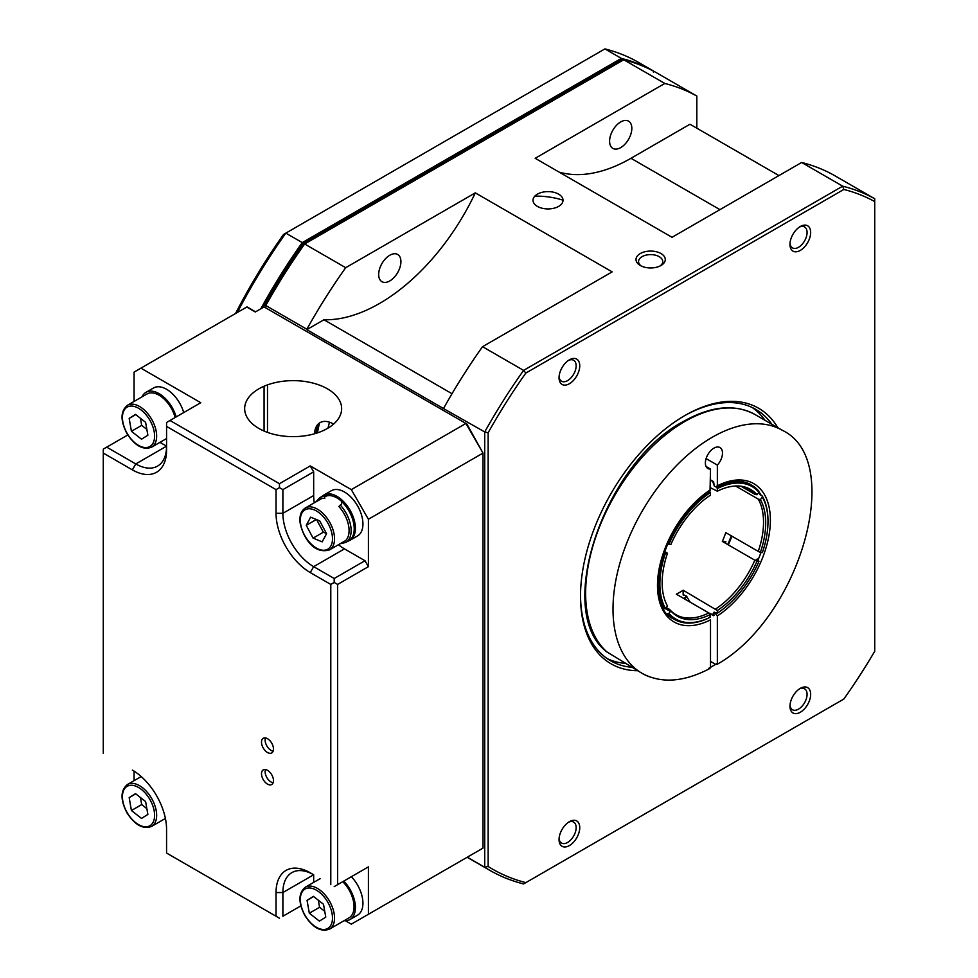 <?xml version="1.0" encoding="UTF-8"?>
<svg xmlns="http://www.w3.org/2000/svg" width="978" height="978" viewBox="0 0 978 978"><rect width="100%" height="100%" fill="white"/><g stroke="black" fill="none" stroke-linecap="round" stroke-linejoin="round"><path stroke-width="1.47" d="M653.377 72.091L653.377 70.966L636.959 61.492A387.043 223.461 120 0 0 604.93 48.9L285.833 233.131A387.043 223.461 120 0 0 250.38 288.62A387.043 223.461 120 0 0 237.397 312.447M235.564 313.51A382.202 220.673 -60 0 1 246.957 292.312A382.202 220.673 -60 0 1 283.522 234.463L285.833 233.131L302.263 242.605L621.348 58.387A387.043 223.461 -60 0 1 653.377 70.966M623.231 60.061A386.078 222.898 120 0 0 621.812 59.695L303.168 243.669A386.078 222.898 120 0 0 263.07 307.495M303.168 243.669L302.263 242.605A387.043 223.461 -60 0 0 260.82 308.803M621.812 59.695L621.348 58.387L604.93 48.9M534.856 196.113A231.737 133.803 -60 0 1 563.01 200.184M328.021 428.095A182.397 105.306 -60 0 1 329.476 422.178M317.41 432.887A182.397 105.306 -60 0 1 319.525 422.961M317.777 424.489A183.363 105.868 120 0 0 315.943 433.352M715.639 608.988A72.568 41.895 120 0 0 737.877 588.34A72.568 41.895 120 0 0 754.857 560.211L756.96 561.225A73.216 42.274 -60 0 1 739.82 589.648A73.216 42.274 -60 0 1 717.351 610.504L683.145 590.223A72.568 41.895 -60 0 1 676.299 594.172L708.805 612.937L710.505 614.453L709.832 617.485A77.409 44.695 -60 0 1 667.644 613.719L668.928 613.377A76.443 44.132 120 0 0 710.505 617.094M710.505 614.453A73.216 42.274 -60 0 1 671.055 611.079A73.216 42.274 -60 0 1 670.908 610.92L669.588 609.428A72.568 41.895 120 0 0 669.722 609.575A72.568 41.895 120 0 0 675.932 614.685A72.568 41.895 120 0 0 708.805 612.937M669.588 609.428L666.287 607.534M665.505 608.512L664.221 608.854A77.409 44.695 -60 0 1 664.221 552.619L665.505 553.059A76.443 44.132 120 0 0 665.505 608.512L667.485 606.054A73.216 42.274 -60 0 1 667.485 553.242L664.49 551.311M710.505 492.509A76.443 44.132 120 0 0 686.911 514.379A76.443 44.132 120 0 0 668.928 544.245L667.644 543.792A77.409 44.695 -60 0 1 685.884 513.499A77.409 44.695 -60 0 1 709.832 491.323L710.505 495.149A73.216 42.274 -60 0 0 670.908 544.416L668.928 544.245M756.96 561.225L758.94 561.409A76.443 44.132 120 0 1 717.351 613.145L713.757 612.35L712.73 614.722A81.639 47.14 120 0 0 714.27 613.707M717.351 488.56L716.666 487.374A77.409 44.695 -60 0 1 758.842 491.139L758.94 492.276A76.443 44.132 120 0 0 717.351 488.56L717.351 491.2A73.216 42.274 -60 0 1 742.938 486.555A73.216 42.274 -60 0 1 756.96 494.734L754.857 494.245A72.568 41.895 120 0 0 748.512 488.988A72.568 41.895 120 0 0 741.947 486.372M758.94 492.276L756.96 494.734M710.505 487.777L717.351 491.2M760.383 552.411L758.268 551.396A72.568 41.895 120 0 0 758.268 499.11L760.383 499.599A73.216 42.274 -60 0 1 760.383 552.411L762.363 552.594A76.443 44.132 120 0 0 767.987 521.616A76.443 44.132 120 0 0 762.363 497.142L762.265 496.005A77.409 44.695 -60 0 1 767.987 520.834A77.409 44.695 -60 0 1 767.987 521.225M760.383 499.599L762.363 497.142M735.603 486.017L758.268 499.11M759.93 493.315L759.992 494.697L762.265 496.005M758.268 551.396L725.774 532.631A72.568 41.895 -60 0 1 722.351 541.445L754.857 560.211M717.351 613.145L717.351 610.504M756.104 560.822A77.409 44.695 120 0 0 756.569 559.758L758.842 561.066M757.07 560.039A81.639 47.14 120 0 0 757.51 559.025L756.312 559.416A78.02 45.049 -60 0 1 755.774 560.651M690.272 602.252L686.275 595.993L683.145 594.966L683.145 590.223M712.73 614.722L708.854 612.986L713.585 615.712A82.25 47.482 120 0 0 714.27 615.272M668.928 613.377L670.908 610.92L669.722 609.575M665.505 553.059L667.485 553.242M663.573 608.475L664.221 608.854M754.857 494.245L740.982 486.237M706.092 458.596L717.351 465.1L717.351 485.797L715.639 486.787L714.27 485.993L713.585 481.641L710.505 479.868L712.73 481.641L714.392 486.066L716.666 487.374M722.351 541.445L725.92 541.763A78.374 45.257 -60 0 1 725.309 543.145M683.781 594.551A78.374 45.257 -60 0 1 683.145 594.966M492.545 425.002A384.623 222.067 120 0 0 488.144 432.741L488.144 866.471A384.623 222.067 120 0 0 525.858 882.621L843.843 699.038A384.623 222.067 120 0 0 874.723 651.275L874.723 201.566A384.623 222.067 120 0 0 843.843 189.451L525.858 373.046A384.623 222.067 120 0 0 492.545 425.002M843.843 699.038L523.597 883.929A387.043 223.461 -60 0 1 489.623 870.237A387.043 223.461 -60 0 1 484.721 867.266L484.721 431.946A387.043 223.461 -60 0 1 489.623 423.315A387.043 223.461 -60 0 1 523.597 370.393L842.694 186.175A387.043 223.461 -60 0 1 874.723 198.754L874.723 200.343M306.835 329.635L306.835 329.244A387.043 223.461 -60 0 1 345.699 267.691L475.308 192.862A169.328 97.763 -60 0 1 464.183 214.096A169.328 97.763 -60 0 1 323.938 319.757L306.835 329.635L443.67 408.645L484.721 431.946L488.144 432.741M660.994 253.546A14.633 8.447 -0 0 0 640.297 253.546A14.633 8.447 -0 0 0 640.297 265.49L640.297 265.49A14.633 8.447 -0 0 0 660.994 265.49A14.633 8.447 -0 0 0 660.994 253.546M660.003 266.016A12.091 6.98 -0 0 0 662.742 261.591A12.091 6.98 -0 0 0 659.196 256.652A12.091 6.98 -0 0 0 646.018 255.136A12.091 6.98 -0 0 0 638.548 261.591A12.091 6.98 -0 0 0 641.275 266.016M790.004 243.326A12.091 6.98 120 0 0 792.473 247.899A12.091 6.98 120 0 0 804.564 240.918A12.091 6.98 120 0 0 804.564 226.945A12.091 6.98 120 0 0 799.368 227.104M792.999 234.231A14.633 8.447 120 0 0 789.967 244.439A14.633 8.447 120 0 0 796.349 251.786A14.633 8.447 120 0 0 807.632 242.678A14.633 8.447 120 0 0 809.87 228.363A14.633 8.447 120 0 0 800.31 226.505A14.633 8.447 120 0 0 792.999 234.231M612.851 130.221A15.721 9.083 120 0 0 612.851 148.387A15.721 9.083 120 0 0 628.573 139.304A15.721 9.083 120 0 0 628.573 121.15A15.721 9.083 120 0 0 612.851 130.221M397.655 272.63A15.721 9.083 -60 0 1 381.933 281.701A15.721 9.083 -60 0 1 381.933 263.547A15.721 9.083 -60 0 1 397.655 254.463A15.721 9.083 -60 0 1 397.655 272.63M559.086 376.64A12.091 6.98 120 0 0 561.555 381.212A12.091 6.98 120 0 0 573.646 374.232A12.091 6.98 120 0 0 573.646 360.271A12.091 6.98 120 0 0 568.45 360.417M562.081 367.557A14.633 8.447 120 0 0 559.049 377.752A14.633 8.447 120 0 0 565.431 385.1A14.633 8.447 120 0 0 576.714 376.004A14.633 8.447 120 0 0 578.952 361.689A14.633 8.447 120 0 0 569.392 359.831A14.633 8.447 120 0 0 562.081 367.557M475.308 192.862L612.155 271.872L482.545 346.689L523.597 370.393L525.858 373.046M790.004 705.162A12.091 6.98 120 0 0 792.473 709.735A12.091 6.98 120 0 0 804.564 702.754A12.091 6.98 120 0 0 804.564 688.781A12.091 6.98 120 0 0 799.368 688.94M792.999 696.067A14.633 8.447 120 0 0 789.967 706.275A14.633 8.447 120 0 0 796.349 713.622A14.633 8.447 120 0 0 807.632 704.527A14.633 8.447 120 0 0 809.87 690.199A14.633 8.447 120 0 0 800.31 688.353A14.633 8.447 120 0 0 792.999 696.067M559.086 838.476A12.091 6.98 120 0 0 561.555 843.06A12.091 6.98 120 0 0 573.646 836.068A12.091 6.98 120 0 0 573.646 822.107A12.091 6.98 120 0 0 568.45 822.266M562.081 829.393A14.633 8.447 120 0 0 559.049 839.589A14.633 8.447 120 0 0 565.431 846.948A14.633 8.447 120 0 0 576.714 837.84A14.633 8.447 120 0 0 578.952 823.525A14.633 8.447 120 0 0 569.392 821.667A14.633 8.447 120 0 0 562.081 829.393M637.644 670.737A147.556 85.196 -60 0 1 580.516 596.274A147.556 85.196 -60 0 1 611.079 493.438A147.556 85.196 -60 0 1 684.857 415.552A147.556 85.196 -60 0 1 777.852 427.728M580.516 595.284A145.147 83.802 120 0 0 610.578 660.749A145.147 83.802 120 0 0 632.301 667.351M607.228 658.634A145.147 83.802 120 0 0 626.323 663.463M765.028 420.32A145.147 83.802 120 0 0 752.216 407.52M771.874 424.269A145.147 83.802 120 0 0 755.713 409.354A145.147 83.802 120 0 0 683.989 416.053M778.928 175.575L689.979 124.23L630.981 158.289A169.328 97.763 -60 0 1 559.135 172.116M696.825 128.179L696.825 96.052L655.773 72.348A387.043 223.461 120 0 0 623.744 59.768L664.795 83.46L535.186 158.289L672.033 237.299L801.642 162.47L842.694 186.175L843.843 189.451M323.938 319.757L452.019 393.706M443.67 408.242A387.043 223.461 -60 0 1 482.545 346.689M623.744 59.768L304.647 243.987L345.699 267.691M265.784 307.911L265.784 304.354A384.623 222.067 -60 0 1 303.498 244.659L304.647 243.987A387.043 223.461 120 0 0 265.784 305.539L306.835 329.244M696.825 96.052A387.043 223.461 120 0 0 664.795 83.46M874.723 201.566L874.723 198.754L833.672 175.062A387.043 223.461 120 0 0 801.642 162.47M537.411 206.395A15 8.655 -0 0 0 558.621 206.395A15 8.655 -0 0 0 558.621 194.145A15 8.655 -0 0 0 537.411 194.145A15 8.655 -0 0 0 537.411 206.395M467.276 857.193L484.721 867.266L488.144 866.471M333.596 424.097L333.339 423.951A26.614 15.367 -120 0 0 314.549 433.767M525.858 882.621L523.597 883.929M255.564 311.835L247.006 306.896L134.072 372.105L134.072 401.445M345.393 920.738L351.31 924.149L483.01 848.109L483.01 453.083L465.907 423.45L264.072 306.921L255.319 311.982L246.762 307.043M273.119 782.791A8.472 4.89 60 0 1 271.102 782.033A8.472 4.89 60 0 1 265.466 769.527M267.495 784.111A8.472 4.89 60 0 1 261.957 776.654A8.472 4.89 60 0 1 263.253 769.869A8.472 4.89 60 0 1 267.495 770.285A8.472 4.89 60 0 1 273.021 777.742A8.472 4.89 60 0 1 271.725 784.527A8.472 4.89 60 0 1 267.495 784.111M273.119 751.19A8.472 4.89 60 0 1 271.102 750.419A8.472 4.89 60 0 1 265.466 737.925M267.495 752.51A8.472 4.89 60 0 1 261.957 745.053A8.472 4.89 60 0 1 263.253 738.268A8.472 4.89 60 0 1 267.495 738.683A8.472 4.89 60 0 1 273.021 746.141A8.472 4.89 60 0 1 271.725 752.926A8.472 4.89 60 0 1 267.495 752.51M368.413 866.875L334.195 886.618L368.413 866.875L368.413 914.271L483.01 848.109M132.421 770.126L132.36 770.089A48.387 27.934 60 0 1 166.566 829.344L166.566 853.048L279.463 918.22L276.041 916.252L276.041 892.547A48.387 27.934 60 0 1 310.246 872.792L313.669 874.772A43.545 25.135 -120 0 0 291.896 872.608A43.545 25.135 -120 0 0 282.887 892.547L282.887 916.252L300.857 905.872L282.887 916.252M310.246 872.792L313.669 874.772L313.669 882.388M337.618 584.428L334.195 582.448L330.784 584.428L310.246 572.57A48.387 27.934 60 0 1 276.041 513.316L276.041 489.623L279.463 487.643L279.463 483.694L310.246 465.919L313.669 471.848L282.887 489.623L282.887 513.316A43.545 25.135 -120 0 0 313.669 566.653L334.195 578.499L364.99 560.724L368.413 566.653L337.618 584.428L337.618 884.65M330.784 884.65L330.784 584.428M313.669 471.848L313.669 495.54A43.545 25.135 -120 0 0 314.268 502.826M338.449 544.722A43.545 25.135 -120 0 0 344.464 548.878L364.99 560.724M334.195 582.448L334.195 578.499M279.463 487.643L282.887 489.623M368.413 566.653L368.413 519.245L351.31 489.623L310.246 465.919M351.31 489.623L465.907 423.45L466.909 424.036L483.01 453.083L368.413 519.245M351.31 924.149L368.413 914.271M166.566 849.1L166.566 829.344M166.566 853.048L276.041 916.252M103.277 753.304L103.277 449.134L106.7 447.154L135.783 463.939A43.545 25.135 -120 0 0 157.556 466.103A43.545 25.135 -120 0 0 166.566 446.164L135.783 463.939L132.36 469.868L103.277 453.083M276.041 489.623L166.566 426.42L166.566 450.112A48.387 27.934 60 0 1 132.36 469.868M140.918 368.156L200.783 402.716L169.989 420.491L279.463 483.694M169.989 420.491L166.566 422.472L166.566 426.42M159.964 442.362L166.566 446.164M127.8 434.978L106.7 447.154M258.852 428.437A48.497 28.007 0 0 0 327.447 428.437A48.497 28.007 0 0 0 327.447 388.841A48.497 28.007 0 0 0 258.852 388.841A48.497 28.007 0 0 0 258.852 428.437M264.072 386.224L264.072 431.053M134.072 771.129L134.072 780.676M267.495 432.398L267.495 384.88M348.107 541.103A26.125 15.086 -120 0 0 350.002 540.296L357.52 535.944A26.125 15.086 -120 0 0 362.911 522.998A26.125 15.086 -120 0 0 351.139 497.289A26.125 15.086 -120 0 0 331.395 490.699L323.877 495.039A26.125 15.086 -120 0 0 322.227 496.274M350.002 540.296A26.125 15.086 -120 0 0 355.393 527.35A26.125 15.086 -120 0 0 343.608 501.628A26.125 15.086 -120 0 0 323.877 495.039M342.08 501.8A24.193 13.961 -120 0 0 325.368 496.433A1.455 1.112 93.6 0 0 324.769 498.352A24.438 14.108 -120 0 0 317.997 500.675M316.627 519.636L323.351 532.203L313.082 538.12L322.165 541.861L326.566 533.695L319.733 520.907L310.649 517.166L306.248 525.333L316.334 519.514M313.082 538.12L306.248 525.333M323.351 532.203L326.456 533.475M724.942 542.937A87.091 50.281 120 0 0 725.48 541.726A87.091 50.281 120 0 1 724.942 542.937M340.283 505.039A25.88 14.939 60 0 1 345.772 542.448L348.853 540.675A25.88 14.939 -120 0 0 342.055 501.897L341.298 504.452L338.84 506.47A24.438 14.108 -120 0 1 342.19 542.57M315.894 501.885L319.892 497.619A25.88 14.939 60 0 1 325.381 496.433L329.757 494.807A25.88 14.939 -120 0 0 322.972 495.846L330.442 494.709M342.055 501.897L342.74 502.227M330.662 494.782L329.757 494.807L331.139 495.528A24.438 14.108 60 0 0 326.676 495.687M175.123 417.52A24.193 13.961 -120 0 0 170.869 407.52A24.193 13.961 -120 0 0 146.945 394.012L127.446 405.271A24.193 13.961 60 0 1 151.37 418.78A24.193 13.961 60 0 1 151.639 447.166C143.277 450.345 135.123 445.944 127.177 433.963C120.245 420.76 120.343 411.2 127.446 405.271M135.746 414.611L129.169 418.413L131.419 431.286L141.688 425.357L140.441 418.291M129.169 418.413L135.514 414.415L145.612 422.349L147.874 435.21L141.529 439.208L131.419 431.286M146.847 429.403L141.688 425.357M176.187 416.909A26.125 15.086 -120 0 0 145.979 392.337A26.125 15.086 -120 0 0 142.018 396.86M183.717 412.569A26.125 15.086 -120 0 0 153.509 387.985L145.979 392.337M344.097 920.689A26.125 15.086 -120 0 0 350.002 919.516L357.52 915.176A26.125 15.086 -120 0 0 362.911 902.229A26.125 15.086 -120 0 0 351.346 876.728M350.002 919.516A26.125 15.086 -120 0 0 355.393 906.569A26.125 15.086 -120 0 0 343.816 881.068M135.746 793.843L129.169 797.645L131.419 810.505L141.688 804.576L140.441 797.522M129.169 797.645L135.514 793.647L145.612 801.569L147.874 814.429L141.529 818.427L131.419 810.505M146.847 808.635L141.688 804.576M320.271 878.586L305.344 887.205A24.193 13.961 60 0 1 329.256 900.701A24.193 13.961 60 0 1 329.537 929.1L349.036 917.841A24.193 13.961 -120 0 0 348.755 889.442A24.193 13.961 -120 0 0 342.752 881.679M313.645 896.545L307.055 900.347L309.317 913.207L319.574 907.291L318.339 900.225M307.055 900.347L313.4 896.349L323.51 904.271L325.76 917.144L319.415 921.129L309.317 913.207M324.745 911.337L319.574 907.291M607.069 652.057A140.306 81.003 120 0 1 595.541 537.704A140.306 81.003 120 0 1 684.857 421.481A140.306 81.003 120 0 1 755.004 414.525C734.784 403.657 710.994 405.943 683.646 421.359C604.257 462.839 553.462 611.727 606.825 651.874L642.069 673.341A140.306 81.003 -60 0 1 642.069 511.335A140.306 81.003 -60 0 1 782.376 430.332C845.554 460.369 799.943 617.949 716.874 664.465L717.351 663.365L715.639 664.355L710.505 661.385M706.092 466.494L710.505 469.049L710.04 490.834C664.148 517.496 641.03 604.991 673.512 618.878A77.409 44.695 120 0 0 674.038 619.172M717.351 465.1A12.091 6.98 120 0 0 719.979 447.545A12.091 6.98 120 0 0 707.889 454.525A12.091 6.98 120 0 0 707.889 468.499A12.091 6.98 120 0 0 710.505 469.049M751.434 485.1A77.409 44.695 120 0 0 750.921 484.795C746.287 481.824 735.713 478.046 716.813 486.922L715.639 486.787M757.473 561.274A77.409 44.695 120 0 0 760.957 552.46M761.239 495.418A77.409 44.695 120 0 0 758.904 491.885M713.585 615.712L714.27 612.155L717.351 615.908L717.351 663.365L708.805 668.304M710.505 489.746A79.829 46.088 -60 0 0 657.485 585.419A79.829 46.088 -60 0 0 710.505 619.856L710.505 667.314M630.981 158.289L719.93 209.647M313.669 874.772L282.887 892.547L276.041 892.547M313.669 495.54L282.887 513.316L276.041 513.316M344.464 548.878L313.669 566.653L310.246 572.57M321.42 498.694L305.344 507.973A24.193 13.961 60 0 1 322.838 513.303A24.193 13.961 60 0 1 334.366 535.895A24.193 13.961 60 0 1 329.537 549.868L345.613 540.589M332.324 536.066A22.739 13.13 -120 0 0 314.121 509.819A22.739 13.13 -120 0 0 300.49 522.961A22.739 13.13 -120 0 0 318.694 549.208A22.739 13.13 -120 0 0 332.324 536.066M127.397 433.804A22.739 13.13 -120 0 0 150.135 446.359A22.739 13.13 -120 0 0 149.634 419.819A22.739 13.13 -120 0 0 126.895 407.264A22.739 13.13 -120 0 0 127.397 433.804M151.37 797.999A24.193 13.961 60 0 1 151.639 826.398C143.277 829.576 135.123 825.175 127.177 813.183C120.245 799.992 120.343 790.42 127.446 784.49A24.193 13.961 60 0 1 151.37 797.999M127.397 813.036A22.739 13.13 -120 0 0 150.135 825.579A22.739 13.13 -120 0 0 149.634 799.038A22.739 13.13 -120 0 0 126.895 786.495A22.739 13.13 -120 0 0 127.397 813.036M305.295 915.738A22.739 13.13 -120 0 0 328.033 928.281A22.739 13.13 -120 0 0 327.52 901.74A22.739 13.13 -120 0 0 304.794 889.198A22.739 13.13 -120 0 0 305.295 915.738M717.351 485.797A79.829 46.088 -60 0 1 770.383 520.235A79.829 46.088 -60 0 1 717.351 615.908M649.624 676.862A140.306 81.003 -60 0 1 642.069 673.341C661.299 683.756 683.94 682.131 709.991 668.439M731.874 536.152A82.25 47.482 -60 0 1 728.304 544.88M686.959 596.849A82.25 47.482 -60 0 1 684.184 598.719M665.321 608.56L670.431 611.507M767.987 521.616L767.987 520.834M735.444 481.445L736.067 481.812M467.154 857.266L489.623 870.237M305.344 507.973C301.126 510.687 299.366 515.54 300.075 522.545C302.605 536.201 313.18 554.832 329.537 549.868M340.087 543.78L345.772 542.448M319.892 497.619L322.972 495.846M348.853 540.675C358.938 535.614 354.941 513.218 342.667 501.726M166.566 438.547L151.639 447.166M165.404 818.452L151.639 826.398M141.211 776.544L127.446 784.49M329.537 929.1C321.163 932.279 313.021 927.877 305.075 915.885C298.143 902.694 298.229 893.134 305.344 887.205M755.004 414.525L782.376 430.332M731.361 535.846L727.779 544.575M686.727 596.433L683.744 598.463"/></g></svg>

